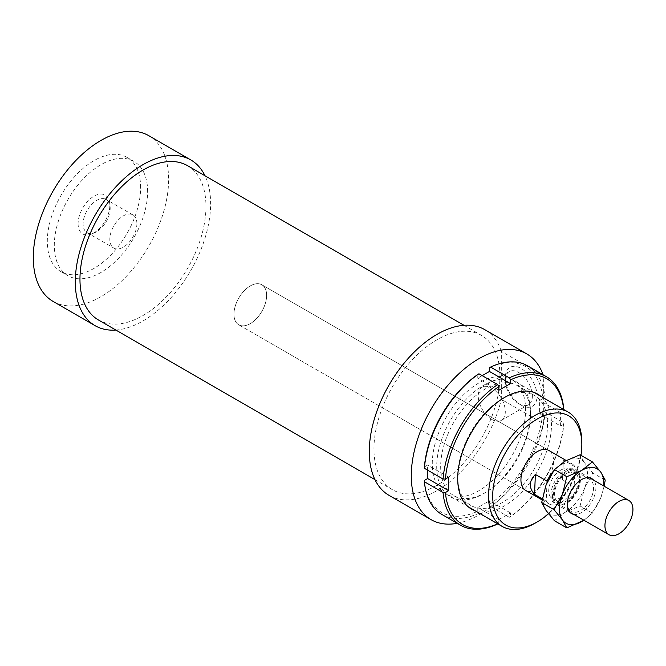 <?xml version="1.0" encoding="UTF-8"?>
<svg xmlns="http://www.w3.org/2000/svg" width="666" height="666" viewBox="0 0 666 666"><rect width="100%" height="100%" fill="white"/><g stroke="black" fill="none" stroke-linecap="round" stroke-linejoin="round"><path stroke-width="0.5" stroke-dasharray="3.33 2.5" d="M567.174 470.737A19.797 11.43 120 0 0 553.646 488.111A19.797 11.43 120 0 0 556.543 504.445A19.797 11.43 120 0 0 565.709 503.871A19.797 11.43 120 0 0 579.229 486.496A19.797 11.43 120 0 0 576.34 470.154A19.797 11.43 120 0 0 567.174 470.737M561.23 469.855A16.825 9.715 120 0 0 549.733 484.623A16.825 9.715 120 0 0 552.189 498.509A16.825 9.715 120 0 0 559.981 498.018A16.825 9.715 120 0 0 571.478 483.25A16.825 9.715 120 0 0 569.022 469.363A16.825 9.715 120 0 0 561.23 469.855M567.057 473.218A16.825 9.715 120 0 0 555.569 487.987A16.825 9.715 120 0 0 558.025 501.873A16.825 9.715 120 0 0 565.817 501.381A16.825 9.715 120 0 0 577.305 486.613A16.825 9.715 120 0 0 574.85 472.727A16.825 9.715 120 0 0 567.057 473.218M251.14 285.448A23.094 13.337 120 0 0 235.364 305.719A23.094 13.337 120 0 0 238.736 324.775A23.094 13.337 120 0 0 249.434 324.101A23.094 13.337 120 0 0 265.21 303.829A23.094 13.337 120 0 0 261.838 284.773A23.094 13.337 120 0 0 251.14 285.448M547.002 482.659L546.187 501.115A23.094 13.337 120 0 0 549.059 503.937A23.094 13.337 120 0 0 559.748 503.263A23.094 13.337 120 0 0 574.142 486.663L575.024 466.758L563.361 460.023L562.479 479.928L574.142 486.663M546.187 501.115L542.257 498.851M575.024 466.758A23.094 13.337 120 0 0 572.152 463.936A23.094 13.337 120 0 0 561.463 464.61A23.094 13.337 120 0 0 553.188 471.42M563.361 460.023L562.479 479.928M543.339 375.624L501.34 351.382L501.34 399.342L543.339 423.593L543.339 375.624A95.688 55.245 120 0 0 543.031 374.725M501.34 351.382A95.688 55.245 120 0 0 484.79 329.67M98.418 319.963A89.094 51.44 120 0 0 167.066 296.095A89.094 51.44 120 0 0 205.96 206.443A89.094 51.44 120 0 0 187.504 165.659M499.941 376.173A89.094 51.44 120 0 0 481.493 335.389A89.094 51.44 120 0 0 412.837 359.257A89.094 51.44 120 0 0 373.951 448.909A89.094 51.44 120 0 0 392.399 489.693A89.094 51.44 120 0 0 461.055 465.825A89.094 51.44 120 0 0 499.941 376.173M53.122 301.432A95.688 55.245 120 0 0 126.856 275.799A95.688 55.245 120 0 0 168.623 179.495A95.688 55.245 120 0 0 148.809 135.689M115.876 330.045A95.688 55.245 120 0 0 210.623 203.746A95.688 55.245 120 0 0 204.97 175.732M140.626 187.579A65.992 38.104 120 0 0 126.956 157.367A65.992 38.104 120 0 0 76.107 175.05A65.992 38.104 120 0 0 47.303 241.467A65.992 38.104 120 0 0 60.964 271.67A65.992 38.104 120 0 0 111.821 253.996A65.992 38.104 120 0 0 140.626 187.579M147.627 191.625A65.992 38.104 120 0 0 133.958 161.413A65.992 38.104 120 0 0 83.108 179.096A65.992 38.104 120 0 0 54.296 245.504A65.992 38.104 120 0 0 67.965 275.716A65.992 38.104 120 0 0 118.823 258.033A65.992 38.104 120 0 0 147.627 191.625M525.724 490.467L238.736 324.775L525.724 490.467A23.094 13.337 120 0 0 543.523 484.282A23.094 13.337 120 0 0 553.604 461.038A23.094 13.337 120 0 0 548.826 450.457L261.838 284.773A23.094 13.337 120 0 0 244.039 290.959A23.094 13.337 120 0 0 233.957 314.202A23.094 13.337 120 0 0 238.736 324.775A23.094 13.337 120 0 0 256.535 318.589A23.094 13.337 120 0 0 266.625 295.346A23.094 13.337 120 0 0 261.838 284.773L548.826 450.457M518.839 403.787L518.839 403.787A19.139 11.047 60 0 1 505.311 380.344A19.139 11.047 60 0 1 509.274 371.586A19.139 11.047 60 0 1 518.839 372.535A19.139 11.047 60 0 1 531.343 389.394A19.139 11.047 60 0 1 528.413 404.737A19.139 11.047 60 0 1 518.839 403.787L521.17 405.128A22.436 12.954 -120 0 0 521.17 405.136A22.436 12.954 -120 0 0 537.037 395.97A22.436 12.954 -120 0 0 521.17 368.489A22.436 12.954 -120 0 0 505.311 377.655A22.436 12.954 -120 0 0 521.17 405.128M491.774 419.413A19.139 11.047 60 0 1 479.27 402.547A19.139 11.047 60 0 1 482.209 387.212A19.139 11.047 60 0 1 491.774 388.161A19.139 11.047 60 0 1 504.279 405.02A19.139 11.047 60 0 1 501.348 420.363A19.139 11.047 60 0 1 491.774 419.413M110.181 208.258A19.139 11.047 -60 0 1 94.98 232.542A19.139 11.047 -60 0 1 87.079 232.642A19.139 11.047 -60 0 1 83.117 223.884A19.139 11.047 -60 0 1 91.467 204.629A19.139 11.047 -60 0 1 106.219 199.5A19.139 11.047 -60 0 1 110.073 206.393A19.139 11.047 -60 0 1 110.181 208.258M136.896 223.684A19.139 11.047 -60 0 1 128.538 242.94A19.139 11.047 -60 0 1 113.794 248.068A19.139 11.047 -60 0 1 109.832 239.31A19.139 11.047 -60 0 1 118.182 220.046A19.139 11.047 -60 0 1 132.934 214.918A19.139 11.047 -60 0 1 136.896 223.684M78.097 223.684A22.436 12.954 120 0 0 92.008 233.833A22.436 12.954 120 0 0 109.832 205.361A22.436 12.954 120 0 0 109.707 203.18A22.436 12.954 120 0 0 92.982 196.803A22.436 12.954 120 0 0 78.097 223.684M525.607 409.848A65.992 38.104 120 0 0 511.938 379.637A65.992 38.104 120 0 0 461.088 397.319A65.992 38.104 120 0 0 432.276 463.727A65.992 38.104 120 0 0 445.945 493.939A65.992 38.104 120 0 0 496.803 476.257A65.992 38.104 120 0 0 525.607 409.848M535.173 523.135A65.992 38.104 120 0 0 581.834 442.307M580.968 455.319A63.02 36.389 -60 0 1 548.518 513.769M457.242 523.318A95.688 55.245 120 0 0 543.339 423.593M389.102 495.412A95.688 55.245 120 0 0 501.34 399.342M530.511 414.693A63.52 36.672 -60 0 1 485.589 492.49A63.52 36.672 -60 0 1 453.837 495.637A63.52 36.672 -60 0 1 440.676 466.558A63.52 36.672 -60 0 1 468.406 402.639A63.52 36.672 -60 0 1 517.349 385.622A63.52 36.672 -60 0 1 530.511 414.693L530.511 412.404A66.325 38.295 120 0 0 483.608 385.331A66.325 38.295 120 0 0 436.713 466.558A66.325 38.295 120 0 0 483.608 493.631A66.325 38.295 120 0 0 530.511 412.404M457.708 476.39A63.52 36.672 120 0 0 470.862 505.469A63.52 36.672 120 0 0 519.813 488.453A63.52 36.672 120 0 0 547.535 424.533A63.52 36.672 120 0 0 534.382 395.454A63.52 36.672 120 0 0 502.622 398.601A63.52 36.672 120 0 0 457.708 476.39L457.708 478.679M540.909 396.362A66.325 38.295 -60 0 1 551.506 424.533A66.325 38.295 -60 0 1 524.691 488.944A66.325 38.295 -60 0 1 474.916 510.664M563.827 422.81L563.819 424.159A84.141 48.576 -60 0 1 510.439 516.608L509.274 517.291A85.789 49.534 120 0 0 563.827 422.81L545.154 412.029A85.789 49.534 -60 0 1 490.609 506.51L489.443 504.487A84.141 48.576 120 0 0 542.823 412.029L545.154 412.029M509.274 517.291L490.609 506.51M424.4 480.402A84.141 48.576 120 0 0 477.78 511.222L478.946 513.245L497.61 524.025L498.776 523.343L498.776 519.63L510.439 512.895L510.439 516.608M510.439 512.895L489.443 500.774L489.443 504.487M498.776 523.343A84.141 48.576 -60 0 1 497.71 523.826M478.946 513.245A85.789 49.534 -60 0 1 441.883 514.452M498.776 390.309L477.78 378.188L477.78 374.475M542.823 412.029L539.61 413.886L539.61 400.416L542.823 398.559A84.141 48.576 120 0 0 489.443 367.74M563.819 424.159L560.606 426.015L539.61 413.886M477.78 511.222L477.78 507.509L489.443 500.774M424.4 466.933L427.614 465.076L427.614 470.138M482.159 375.657L477.78 378.188M498.776 519.63L477.78 507.509M527.672 365.859A85.789 49.534 -60 0 1 545.154 398.559L542.823 398.559M560.606 426.015L560.606 412.537L563.819 410.689L563.827 409.332L545.154 398.559M560.606 412.537L539.61 400.416M563.702 409.523A84.141 48.576 -60 0 1 563.819 410.689M448.609 477.197L427.614 465.076M554.453 520.754L565.268 512.221L580.044 505.977L584.465 488.345L592.848 472.993L584.465 462.745A31.344 18.099 -60 0 1 587.437 473.834A31.344 18.099 -60 0 1 584.465 488.345A31.344 18.099 -60 0 1 565.268 512.221A31.344 18.099 -60 0 1 546.078 510.506A31.344 18.099 -60 0 1 543.106 499.425A31.344 18.099 -60 0 1 546.078 484.915A31.344 18.099 -60 0 1 565.268 461.038A31.344 18.099 -60 0 1 584.465 462.745L580.044 454.786M550.982 494.88A20.213 11.672 120 0 0 563.511 504.02A20.213 11.672 120 0 0 579.562 478.379A20.213 11.672 120 0 0 579.453 476.406A20.213 11.672 120 0 0 564.393 470.671A20.213 11.672 120 0 0 550.982 494.88M579.736 479.828A18.556 10.714 -60 0 1 564.993 503.379A18.556 10.714 -60 0 1 557.334 503.479A18.556 10.714 -60 0 1 553.488 494.98A18.556 10.714 -60 0 1 561.588 476.307A18.556 10.714 -60 0 1 575.89 471.328A18.556 10.714 -60 0 1 579.636 478.022A18.556 10.714 -60 0 1 579.736 479.828M593.564 487.812A18.556 10.714 -60 0 1 585.456 506.485A18.556 10.714 -60 0 1 571.153 511.463A18.556 10.714 -60 0 1 567.315 502.963A18.556 10.714 -60 0 1 580.436 480.228A18.556 10.714 -60 0 1 589.718 479.312A18.556 10.714 -60 0 1 593.564 487.812M573.734 514.377A20.213 11.672 120 0 0 588.378 506.676A20.213 11.672 120 0 0 595.895 487.812A20.213 11.672 120 0 0 593.531 480.086M567.315 502.963L567.315 504.312M583.857 520.221A31.344 18.099 120 0 0 600.799 497.777A31.344 18.099 120 0 0 603.654 485.93M604.154 486.222L600.799 497.777L592.424 513.12L583.899 520.246M605.219 480.136L592.848 472.993M592.424 513.12L580.044 505.977M556.543 504.445L569.671 512.029M552.189 498.509L558.025 501.873M542.074 499.908L549.059 503.937M566.217 460.506L572.152 463.936M569.022 469.363L574.85 472.727M576.34 470.154L589.468 477.738M464.027 325.308L481.493 335.389M126.956 157.367L133.958 161.413M509.274 371.586L482.209 387.212M505.311 377.655L505.311 380.344M87.079 232.642L113.794 248.068M92.008 233.833L94.98 232.542M511.938 379.637L534.298 392.549M445.945 493.939L468.306 506.851M110.073 206.393L109.707 203.18M132.934 214.918L106.219 199.5M501.348 420.363L528.413 404.737M60.964 271.67L67.965 275.716M374.941 479.612L392.399 489.693M453.837 495.637L470.862 505.469M483.608 493.631L485.589 492.49M502.622 398.601L504.603 397.452M534.382 395.454L517.349 385.622M563.511 504.02L565.001 503.379M557.334 503.479L571.153 511.463M580.436 480.228L581.601 479.553M589.718 479.312L575.89 471.328M579.636 478.022L579.453 476.406"/><path stroke-width="1" d="M619.671 501.048A19.797 11.43 120 0 0 606.143 518.423A19.797 11.43 120 0 0 609.04 534.756A19.797 11.43 120 0 0 618.206 534.174A19.797 11.43 120 0 0 631.726 516.799A19.797 11.43 120 0 0 628.837 500.466A19.797 11.43 120 0 0 619.671 501.048M542.257 498.851L534.515 494.38C528.646 487.554 528.937 480.919 535.397 474.467L547.069 481.202L547.002 482.659M553.188 471.42A23.094 13.337 120 0 0 547.069 481.202M534.515 494.38L535.397 474.467M543.031 374.725A95.688 55.245 120 0 0 526.789 353.921A95.688 55.245 120 0 0 453.047 379.553A95.688 55.245 120 0 0 411.28 475.849A95.688 55.245 120 0 0 431.102 519.655A95.688 55.245 120 0 0 457.242 523.318M526.789 353.921L484.79 329.67A95.688 55.245 120 0 0 411.055 355.303A95.688 55.245 120 0 0 369.28 451.606A95.688 55.245 120 0 0 389.102 495.412L431.102 519.655M464.027 325.308L187.504 165.659A89.094 51.44 120 0 0 118.856 189.527A89.094 51.44 120 0 0 79.962 279.179A89.094 51.44 120 0 0 98.418 319.963L374.941 479.612M204.97 175.732A95.688 55.245 120 0 0 190.809 159.94L148.809 135.689A95.688 55.245 120 0 0 75.067 161.33A95.688 55.245 120 0 0 33.3 257.625A95.688 55.245 120 0 0 53.122 301.432L95.113 325.682A95.688 55.245 120 0 0 115.876 330.045M190.809 159.94A95.688 55.245 120 0 0 117.066 185.573A95.688 55.245 120 0 0 75.3 281.876A95.688 55.245 120 0 0 95.113 325.682M566.217 460.506L548.826 450.457A23.094 13.337 120 0 0 531.027 456.651A23.094 13.337 120 0 0 520.937 479.895A23.094 13.337 120 0 0 525.724 490.467L542.074 499.908M581.834 442.307A65.992 38.104 120 0 0 568.173 412.104A65.992 38.104 120 0 0 517.316 429.778A65.992 38.104 120 0 0 488.511 496.195A65.992 38.104 120 0 0 502.181 526.406A65.992 38.104 120 0 0 535.173 523.135L537.271 521.919A63.02 36.389 -60 0 1 492.707 496.195A63.02 36.389 -60 0 1 537.271 419.006A63.02 36.389 -60 0 1 581.834 444.738L581.834 442.307M581.834 444.738A63.02 36.389 -60 0 1 580.968 455.319M548.518 513.769A63.02 36.389 -60 0 1 537.271 521.919M474.916 510.664A66.325 38.295 -60 0 1 457.708 478.679A66.325 38.295 -60 0 1 504.603 397.452A66.325 38.295 -60 0 1 540.909 396.362M497.71 523.826A84.141 48.576 -60 0 1 445.396 492.524L443.057 492.532A85.789 49.534 120 0 0 460.547 525.233A85.789 49.534 120 0 0 497.61 524.025L497.827 523.892M443.057 492.532L424.392 481.751L424.4 480.402L427.614 478.546L448.609 490.667L445.396 492.524M460.547 525.233L441.883 514.452A85.789 49.534 -60 0 1 424.392 481.751M443.057 479.054L445.396 479.054A84.141 48.576 -60 0 1 498.776 386.605L497.61 384.573A85.789 49.534 120 0 0 443.057 479.054L424.392 468.281A85.789 49.534 -60 0 1 478.946 373.801L477.78 374.475A84.141 48.576 120 0 0 424.4 466.933L424.392 468.281M497.61 384.573L478.946 373.801M563.819 409.59L563.827 409.332A85.789 49.534 120 0 0 546.336 376.631A85.789 49.534 120 0 0 509.274 377.838L510.439 379.87L510.439 383.574L498.776 390.309L498.776 386.605M427.614 470.138L427.614 478.546M509.274 377.838L490.609 367.066L489.443 367.74L489.443 371.453L482.159 375.657M490.609 367.066A85.789 49.534 -60 0 1 527.672 365.859L546.336 376.631M510.439 379.87A84.141 48.576 -60 0 1 563.702 409.523M510.439 383.574L489.443 371.453M445.396 479.054L448.609 477.197L448.609 490.667M583.899 520.246L566.824 527.897L562.412 519.938L554.029 509.69L562.412 494.347A31.344 18.099 120 0 0 559.44 508.857A31.344 18.099 120 0 0 562.412 519.938A31.344 18.099 120 0 0 581.601 521.653A31.344 18.099 120 0 0 583.857 520.221M603.654 485.93A31.344 18.099 120 0 0 603.771 483.258A31.344 18.099 120 0 0 600.799 472.177L605.219 480.136L604.154 486.222M592.424 461.929L600.799 472.177A31.344 18.099 120 0 0 581.601 470.462L592.424 461.929L580.044 454.786L565.268 461.038L554.453 469.563L546.078 484.915L541.658 502.547L546.078 510.506L554.453 520.754L566.824 527.897M593.531 480.086A20.213 11.672 120 0 0 581.601 479.553A20.213 11.672 120 0 0 567.315 504.312A20.213 11.672 120 0 0 573.734 514.377M581.601 470.462A31.344 18.099 120 0 0 562.412 494.347L566.824 476.706L581.601 470.462M566.824 476.706L554.453 469.563M554.029 509.69L541.658 502.547M569.671 512.029L609.04 534.756M589.468 477.738L628.837 500.466M534.298 392.549L568.173 412.104M468.306 506.851L502.181 526.406"/></g></svg>
